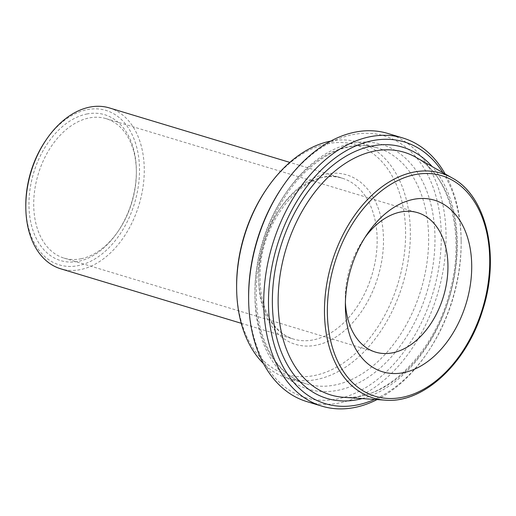 <?xml version="1.0" encoding="UTF-8"?>
<svg xmlns="http://www.w3.org/2000/svg" width="516" height="516" viewBox="0 0 516 516"><rect width="100%" height="100%" fill="white"/><g stroke="black" fill="none" stroke-linecap="round" stroke-linejoin="round"><path stroke-width="0.39" stroke-dasharray="2.58 1.94" d="M345.398 302.589A72.833 48.904 -73.2 0 1 345.294 299.08A72.833 48.904 -73.2 0 1 363.083 240.121A72.833 48.904 -73.2 0 1 365.115 237.257M81.102 258.755A72.833 48.904 106.8 0 0 118.57 230.652A72.833 48.904 106.8 0 0 136.366 171.693A72.833 48.904 106.8 0 0 106.083 118.641A72.833 48.904 106.8 0 0 88.971 117.977A72.833 48.904 106.8 0 0 35.294 186.437A72.833 48.904 106.8 0 0 63.997 258.09A72.833 48.904 106.8 0 0 81.102 258.755M442.947 172.699A136.695 91.796 -73.2 0 1 461.162 241.52A136.695 91.796 -73.2 0 1 427.764 352.176A136.695 91.796 -73.2 0 1 374.513 399.423M248.615 298.106A136.695 91.796 106.8 0 0 343.398 397.507A136.695 91.796 106.8 0 0 441.199 243.436A136.695 91.796 106.8 0 0 352.338 134.702A136.695 91.796 106.8 0 0 282.013 187.45M330.64 141.12A123.253 82.766 -73.2 0 1 359.104 142.339A123.253 82.766 -73.2 0 1 407.672 263.599A123.253 82.766 -73.2 0 1 316.83 379.453A123.253 82.766 -73.2 0 1 287.883 378.331A123.253 82.766 -73.2 0 1 263.489 363.599M236.618 287.064A119.893 80.509 106.8 0 0 319.739 374.242A119.893 80.509 106.8 0 0 405.518 239.114A119.893 80.509 106.8 0 0 327.589 143.745A119.893 80.509 106.8 0 0 265.908 190.011M109.321 107.915A84.037 56.431 -73.2 0 1 142.435 190.591A84.037 56.431 -73.2 0 1 80.496 269.584A84.037 56.431 -73.2 0 1 60.759 268.817M377.041 399.597A140.055 94.047 106.8 0 0 426.925 353.408A140.055 94.047 106.8 0 0 461.149 240.03A140.055 94.047 106.8 0 0 445.147 173.95M387.806 133.451A140.055 94.047 -73.2 0 1 442.992 271.242A140.055 94.047 -73.2 0 1 339.773 402.893A140.055 94.047 -73.2 0 1 306.872 401.616M25.8 206.116A80.677 54.174 106.8 0 0 81.734 264.779A80.677 54.174 106.8 0 0 139.455 173.847A80.677 54.174 106.8 0 0 87.011 109.676A80.677 54.174 106.8 0 0 45.511 140.81M86.772 114.01A76.194 51.161 -73.2 0 1 136.353 170.203A76.194 51.161 -73.2 0 1 117.732 231.884A76.194 51.161 -73.2 0 1 31.637 225.911A76.194 51.161 -73.2 0 1 86.772 114.01M385.13 400.152A117.403 78.838 106.8 0 0 400.868 399.068A117.403 78.838 106.8 0 0 485.614 297.422A117.403 78.838 106.8 0 0 452.19 177.962M416.044 157.38A126.775 85.134 -73.2 0 1 452.139 286.374A126.775 85.134 -73.2 0 1 360.632 396.133A126.775 85.134 -73.2 0 1 343.63 397.307C384.194 401.738 433.827 354.26 449.475 292.991C465.961 235.702 450.094 175.214 416.044 157.38M362.135 398.578A131.193 88.101 106.8 0 0 449.165 298.267A131.193 88.101 106.8 0 0 432.163 166.558M255.162 283.336A123.253 82.766 106.8 0 0 306.162 383.846A123.253 82.766 106.8 0 0 335.116 384.968A123.253 82.766 106.8 0 0 425.952 269.12A123.253 82.766 106.8 0 0 377.389 147.86A123.253 82.766 106.8 0 0 255.162 283.336M255.188 284.929A127.736 85.772 -73.2 0 1 395.811 150.846A127.736 85.772 -73.2 0 1 383.859 364.664A127.736 85.772 -73.2 0 1 255.188 284.929M258.877 270.571A84.037 56.431 106.8 0 0 293.649 339.109A84.037 56.431 106.8 0 0 313.386 339.87A84.037 56.431 106.8 0 0 375.325 260.883A84.037 56.431 106.8 0 0 342.211 178.207A84.037 56.431 106.8 0 0 258.877 270.571M258.903 272.171A88.52 59.437 -73.2 0 1 356.35 179.252A88.52 59.437 -73.2 0 1 348.068 327.428A88.52 59.437 -73.2 0 1 258.903 272.171M345.294 299.08L345.372 306.523M363.083 240.121L367.269 233.961M63.997 258.09L375.577 352.131M106.083 118.641L417.663 212.682M287.883 378.331L306.162 383.846C291.914 379.492 280.227 369.746 271.1 354.615C260.032 335.542 255.162 312.077 256.484 284.219C258.522 242.507 277.918 197.97 305.227 171.951C329.672 149.298 353.724 141.268 377.389 147.86L359.104 142.339M241.249 323.293L293.649 339.109C284.161 336.232 276.324 329.685 270.132 319.469C262.618 306.543 259.309 290.54 260.199 271.461C261.535 216.565 309.561 165.172 342.211 178.207L289.811 162.392M461.162 241.52L461.149 240.03M427.764 352.176L426.925 353.408M136.366 171.693L136.353 170.203M118.57 230.652L117.732 231.884"/><path stroke-width="0.77" d="M413.387 199.376A89.636 60.191 106.8 0 0 367.269 233.961A89.636 60.191 106.8 0 0 345.372 306.523A89.636 60.191 106.8 0 0 407.517 371.707A89.636 60.191 106.8 0 0 471.65 270.674A89.636 60.191 106.8 0 0 413.387 199.376M365.115 237.257A72.833 48.904 -73.2 0 1 400.551 212.018A72.833 48.904 -73.2 0 1 417.663 212.682A72.833 48.904 -73.2 0 1 446.359 284.335A72.833 48.904 -73.2 0 1 392.682 352.796A72.833 48.904 -73.2 0 1 375.577 352.131A72.833 48.904 -73.2 0 1 345.398 302.589M374.513 399.423A136.695 91.796 -73.2 0 1 268.488 303.827A136.695 91.796 -73.2 0 1 372.21 140.7A136.695 91.796 -73.2 0 1 442.947 172.699M282.852 186.218L282.013 187.45A136.695 91.796 106.8 0 0 248.615 298.106L248.635 299.596A140.055 94.047 -73.2 0 1 282.852 186.218A140.055 94.047 -73.2 0 1 354.905 132.173A140.055 94.047 -73.2 0 1 387.806 133.451L402.912 138.004A140.055 94.047 106.8 0 0 370.011 136.727A140.055 94.047 106.8 0 0 266.785 268.378A140.055 94.047 106.8 0 0 321.971 406.176A140.055 94.047 106.8 0 0 354.873 407.453A140.055 94.047 106.8 0 0 377.041 399.597M263.489 363.599A123.253 82.766 -73.2 0 1 236.631 288.554A123.253 82.766 -73.2 0 1 266.746 188.779A123.253 82.766 -73.2 0 1 330.15 141.216A123.253 82.766 -73.2 0 1 330.64 141.12M266.746 188.779L265.908 190.011A119.893 80.509 106.8 0 0 236.618 287.064L236.631 288.554M241.249 323.293L60.759 268.817A84.037 56.431 -73.2 0 1 25.813 207.606A84.037 56.431 -73.2 0 1 46.35 139.578A84.037 56.431 -73.2 0 1 89.578 107.147A84.037 56.431 -73.2 0 1 109.321 107.915L289.811 162.392M445.147 173.95A140.055 94.047 106.8 0 0 402.912 138.004M321.971 406.176L306.872 401.616A140.055 94.047 -73.2 0 1 248.635 299.596M46.35 139.578L45.511 140.81A80.677 54.174 106.8 0 0 25.8 206.116L25.813 207.606M327.589 302.344A115.191 77.355 -73.2 0 1 454.409 181.426A115.191 77.355 -73.2 0 1 443.625 374.248A115.191 77.355 -73.2 0 1 327.589 302.344M324.712 302.253A117.403 78.838 106.8 0 0 385.13 400.152C423.107 403.764 466.322 363.819 482.396 310.961C500.417 256.845 486.956 196.48 452.19 177.962A117.403 78.838 106.8 0 0 324.712 302.253M385.13 400.152L343.63 397.307A126.775 85.134 -73.2 0 1 278.388 291.592A126.775 85.134 -73.2 0 1 416.044 157.38L452.19 177.962M432.163 166.558A131.193 88.101 106.8 0 0 334.058 164.34A131.193 88.101 106.8 0 0 272.629 291.417A131.193 88.101 106.8 0 0 362.135 398.578"/></g></svg>
